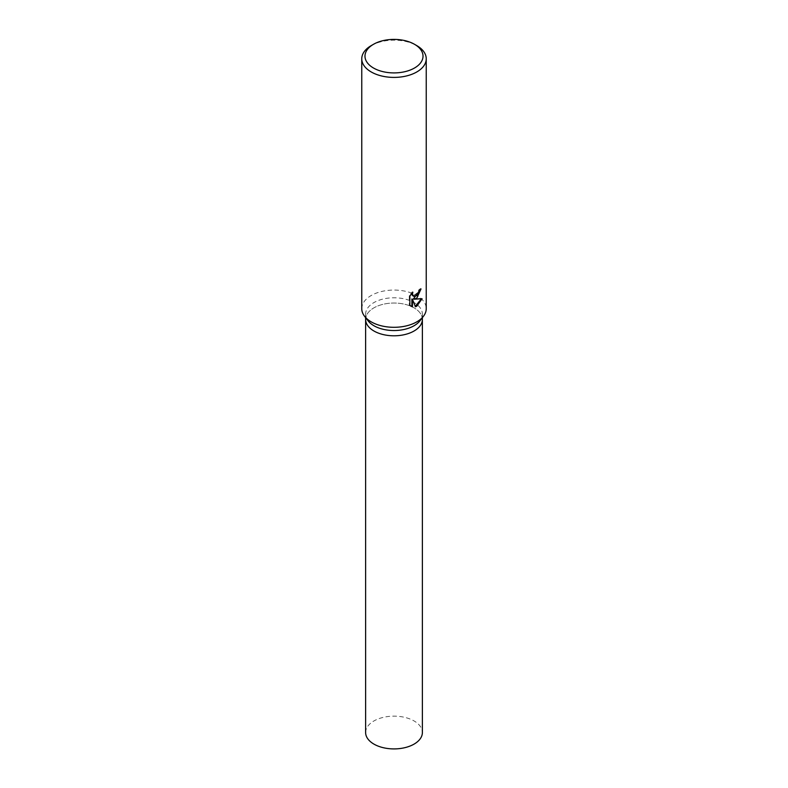 <?xml version="1.0" encoding="UTF-8"?>
<svg xmlns="http://www.w3.org/2000/svg" width="788" height="788" viewBox="0 0 788 788"><rect width="100%" height="100%" fill="white"/><g stroke="black" fill="none" stroke-linecap="round" stroke-linejoin="round"><path stroke-width="0.59" stroke-dasharray="3.94 2.96" d="M368.094 320.844A28.378 16.381 180 0 1 365.622 314.156A28.378 16.381 180 0 1 373.936 302.572A28.378 16.381 180 0 1 404.855 299.016A28.378 16.381 180 0 1 422.378 314.156A28.378 16.381 180 0 1 419.906 320.844M414.064 330.999A28.378 16.381 180 0 1 383.145 334.555A28.378 16.381 180 0 1 365.622 319.416A28.378 16.381 180 0 1 373.936 307.832A28.378 16.381 180 0 1 404.855 304.286A28.378 16.381 180 0 1 422.378 319.416L422.378 319.534M361.761 308.679A32.239 18.616 180 0 1 371.197 295.52A32.239 18.616 180 0 1 406.342 291.481A32.239 18.616 180 0 1 426.239 308.679M420.408 289.442L420.437 288.575A31.441 18.154 180 0 1 418.645 290.033L418.339 291.964L413.296 296.071M418.645 290.033L419.216 290.358M411.907 293.205L412.282 291.856L409.277 295.667L409.277 305.015L409.868 305.35M409.277 295.667L409.868 296.002M412.282 291.856L412.863 292.19M420.437 288.575L421.028 288.91M421.314 298.898L421.472 298.406L413.464 298.879M409.277 305.015L410.804 306.148M411.888 298.967L415.266 306.335M414.862 306.463L415.434 306.788M421.472 298.406L422.063 298.741M371.197 45.625A32.239 18.616 180 0 1 416.803 45.625M365.622 732.535A28.378 16.381 180 0 1 373.936 720.951A28.378 16.381 180 0 1 404.855 717.395A28.378 16.381 180 0 1 422.378 732.535M365.622 319.534L365.622 319.416A28.378 16.381 180 0 1 373.936 307.832A28.378 16.381 180 0 1 404.855 304.286A28.378 16.381 180 0 1 422.378 319.416M365.622 317.653L365.622 314.156M411.09 306.325L410.509 305.99M422.378 317.653L422.378 314.156"/><path stroke-width="1.18" d="M414.518 44.305L416.803 45.625A32.239 18.616 180 0 1 426.239 58.785L426.239 308.679A32.239 18.616 180 0 1 423.432 316.284L419.906 320.844A28.378 16.381 180 0 1 414.064 325.739A28.378 16.381 180 0 1 368.094 320.844L364.568 316.284A32.239 18.616 180 0 1 361.761 308.679L361.761 58.785A32.239 18.616 180 0 1 371.197 45.625L373.482 44.305A29.018 16.755 180 0 1 414.518 44.305A29.018 16.755 180 0 1 414.518 68.004A29.018 16.755 180 0 1 373.482 68.004A29.018 16.755 180 0 1 373.482 44.305L371.197 45.625M414.064 330.999A28.378 16.381 180 0 0 422.378 319.416A28.378 16.381 180 0 1 414.064 330.999A28.378 16.381 180 0 1 383.145 334.555A28.378 16.381 180 0 1 365.622 319.416L365.622 317.653M423.432 316.284A32.239 18.616 180 0 1 416.803 321.849A32.239 18.616 180 0 1 364.568 316.284M416.803 298.15L414.035 299.204L422.063 298.741L416.803 306.217L415.434 306.788L412.469 299.302L412.469 306.877L409.868 305.35L409.868 296.002L412.863 292.19L412.459 294.052L413.562 296.258L416.803 295.638L418.911 292.299L419.216 290.358A32.239 18.616 0 0 0 421.028 288.91L416.803 298.15M426.239 58.785A32.239 18.616 180 0 1 416.803 71.954A32.239 18.616 180 0 1 381.658 75.983A32.239 18.616 180 0 1 361.761 58.785M420.408 289.442L413.464 298.879L414.035 299.204M413.296 296.071L412.173 295.047L411.907 293.205M410.804 306.148L411.888 306.542L411.888 298.967L412.469 299.302M415.266 306.335L421.314 298.898M411.888 306.542L412.469 306.877M422.378 319.534L422.378 732.535A28.378 16.381 180 0 1 414.064 744.118A28.378 16.381 180 0 1 383.145 747.664A28.378 16.381 180 0 1 365.622 732.535L365.622 319.534M413.562 296.258L412.991 295.924M422.378 319.416L422.378 317.653"/></g></svg>
